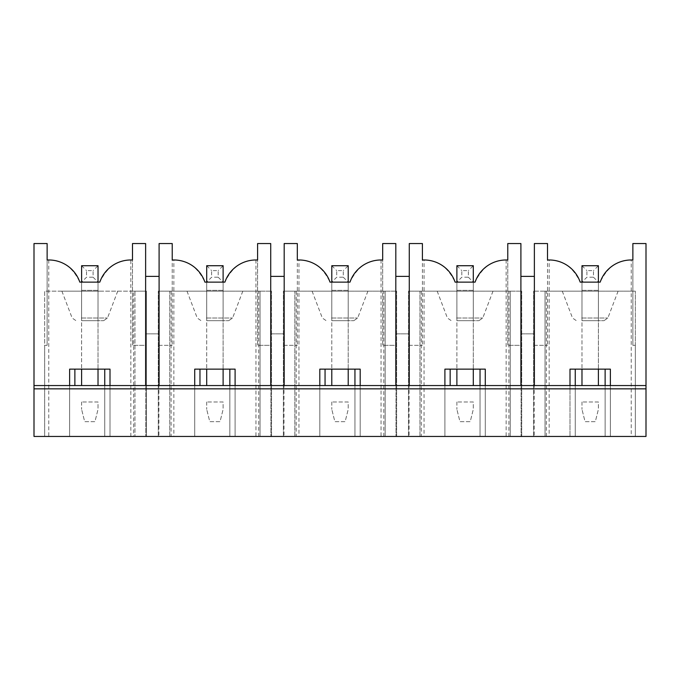 <?xml version="1.0" encoding="UTF-8"?>
<svg xmlns="http://www.w3.org/2000/svg" width="680" height="680" viewBox="0 0 680 680"><rect width="100%" height="100%" fill="white"/><g stroke="black" fill="none" stroke-linecap="round" stroke-linejoin="round"><path stroke-width="0.51" stroke-dasharray="3.4 2.55" d="M130.857 436.45L130.857 259.973C117.283 259.811 106.939 267.197 99.807 282.132L79.823 282.132C72.692 267.197 62.347 259.811 48.773 259.973L47.133 259.973L47.133 345.338L44.667 345.338L44.667 436.45L146.455 436.45L44.667 436.45L44.667 345.338L47.133 345.338L47.133 243.55L34 243.55L34 436.45L646 436.45L646 243.55L632.867 243.55L632.867 345.338L635.332 345.338L635.332 436.45L635.332 345.338L632.867 345.338L632.867 259.973L631.227 259.973L631.227 436.45M34 385.551L569.993 385.551L569.993 436.45L569.993 369.138L575.246 369.138L575.246 436.45L569.993 436.45L635.332 436.45L635.332 291.159L635.332 436.45L533.545 436.45L575.246 436.45L575.246 385.551M510.238 436.45L408.459 436.45L521.73 436.45L510.238 436.45L510.238 291.159L408.459 291.159L521.73 291.159L510.238 291.159L510.238 436.45M385.144 436.45L283.365 436.45L396.635 436.45L385.144 436.45L385.144 291.159L283.365 291.159L396.635 291.159L385.144 291.159L385.144 436.45M260.049 436.45L158.27 436.45L271.541 436.45L260.049 436.45L260.049 291.159L158.27 291.159L271.541 291.159L260.049 291.159L260.049 436.45M569.993 385.551L646 385.551M130.857 259.973L132.498 259.973L132.498 345.338L145.792 345.338L145.792 436.45L145.792 345.338L132.498 345.338L132.498 243.55L145.631 243.55L145.631 333.846L159.094 333.846L145.631 333.846L145.631 276.386L159.094 276.386L159.094 333.846L159.094 243.55L172.227 243.55L172.227 345.338L172.227 259.973L173.868 259.973L173.868 436.45M173.868 259.973C187.433 259.811 197.786 267.197 204.918 282.132L224.901 282.132C232.025 267.197 242.377 259.811 255.952 259.973L257.593 259.973L257.593 345.338L270.887 345.338L270.887 436.45L270.887 345.338L257.593 345.338L257.593 243.55L270.725 243.55L270.725 333.846L284.18 333.846L270.725 333.846L270.725 276.386L284.18 276.386L284.18 333.846L284.18 243.55L297.322 243.55L297.322 345.338L297.322 259.973L298.962 259.973L298.962 436.45M298.962 259.973C312.528 259.811 322.881 267.197 330.012 282.132L349.988 282.132C357.119 267.197 367.472 259.811 381.038 259.973L382.678 259.973L382.678 345.338L395.981 345.338L395.981 436.45L395.981 345.338L382.678 345.338L382.678 243.55L395.82 243.55L395.82 333.846L409.275 333.846L395.82 333.846L395.82 276.386L409.275 276.386L409.275 333.846L409.275 243.55L422.407 243.55L422.407 345.338L422.407 259.973L424.048 259.973L424.048 436.45M424.048 259.973C437.623 259.811 447.975 267.197 455.098 282.132L475.082 282.132C482.213 267.197 492.567 259.811 506.133 259.973L507.773 259.973L507.773 345.338L521.075 345.338L521.075 436.45L521.075 345.338L507.773 345.338L507.773 243.55L520.906 243.55L520.906 333.846L534.369 333.846L520.906 333.846L520.906 276.386L534.369 276.386L534.369 333.846L534.369 243.55L547.502 243.55L547.502 345.338L547.502 259.973L549.142 259.973L549.142 436.45M158.924 345.338L172.227 345.338L158.924 345.338L158.924 436.45L158.924 345.338M284.019 345.338L297.322 345.338L284.019 345.338L284.019 436.45L284.019 345.338M409.113 345.338L422.407 345.338L409.113 345.338L409.113 436.45L409.113 345.338M534.208 345.338L547.502 345.338L534.208 345.338L534.208 436.45L534.208 345.338M534.369 385.551L534.369 276.386M520.906 385.551L520.906 276.386M409.275 385.551L409.275 276.386M395.82 385.551L395.82 276.386M284.18 385.551L284.18 276.386M270.725 385.551L270.725 276.386M159.094 385.551L159.094 276.386M145.631 385.551L145.631 276.386M605.123 385.551L605.123 436.45L605.123 369.138L610.376 369.138L610.376 436.45L610.376 385.551M575.246 369.138L605.123 369.138M545.037 436.45L545.037 291.159L635.332 291.159L533.545 291.159L545.037 291.159L545.037 436.45M533.545 436.45L533.545 291.159L533.545 436.45M546.363 436.45L546.363 291.159M603.568 291.159L562.275 291.159L603.568 291.159M583.585 320.714L603.95 320.714L583.585 320.714M598.391 369.138L598.391 282.132L598.391 320.714L598.391 282.132L598.391 290.343L581.978 290.343L581.978 320.714L598.391 320.714L581.978 320.714L581.978 282.132L598.391 282.132L581.978 282.132L586.899 277.21L593.47 277.21L593.47 270.64L586.899 270.64L586.899 277.21M631.227 259.973C617.652 259.811 607.308 267.197 600.177 282.132L580.193 282.132C573.062 267.197 562.717 259.811 549.142 259.973M480.029 385.551L480.029 436.45L480.029 369.138L485.282 369.138L485.282 436.45L485.282 385.551M444.898 385.551L444.898 436.45L444.898 369.138L480.029 369.138M450.151 369.138L450.151 385.551M508.912 436.45L508.912 291.159M521.73 436.45L521.73 291.159L521.73 436.45M421.277 291.159L421.277 436.45M408.459 436.45L408.459 291.159L408.459 436.45M419.951 436.45L419.951 291.159L419.951 436.45M478.473 291.159L437.18 291.159L478.473 291.159M458.49 320.714L478.856 320.714L458.49 320.714M473.297 369.138L473.297 282.132L473.297 320.714L473.297 282.132L473.297 290.343L456.883 290.343L456.883 320.714L473.297 320.714L456.883 320.714L456.883 282.132L473.297 282.132L456.883 282.132L461.805 277.21L468.375 277.21L468.375 270.64L461.805 270.64L461.805 277.21M506.133 259.973L506.133 436.45M354.943 385.551L354.943 436.45L354.943 369.138L360.196 369.138L360.196 436.45L360.196 385.551M319.804 385.551L319.804 436.45L319.804 369.138L354.943 369.138M325.057 369.138L325.057 385.551M383.817 436.45L383.817 291.159M396.635 436.45L396.635 291.159L396.635 436.45M296.183 291.159L296.183 436.45M283.365 436.45L283.365 291.159L283.365 436.45M294.856 436.45L294.856 291.159L294.856 436.45M353.379 291.159L312.094 291.159L353.379 291.159M333.404 320.714L353.762 320.714L333.404 320.714M348.211 369.138L348.211 282.132L348.211 320.714L348.211 282.132L348.211 290.343L331.789 290.343L331.789 320.714L348.211 320.714L331.789 320.714L331.789 282.132L348.211 282.132L331.789 282.132L336.719 277.21L343.281 277.21L343.281 270.64L336.719 270.64L336.719 277.21M381.038 259.973L381.038 436.45M229.849 385.551L229.849 436.45L229.849 369.138L235.101 369.138L235.101 436.45L235.101 385.551M194.718 385.551L194.718 436.45L194.718 369.138L229.849 369.138M199.971 369.138L199.971 385.551M258.723 436.45L258.723 291.159M271.541 436.45L271.541 291.159L271.541 436.45M171.088 291.159L171.088 436.45M158.27 436.45L158.27 291.159L158.27 436.45M169.762 436.45L169.762 291.159L169.762 436.45M228.284 291.159L187 291.159L228.284 291.159M208.309 320.714L228.667 320.714L208.309 320.714M223.117 369.138L223.117 282.132L223.117 320.714L223.117 282.132L223.117 290.343L206.703 290.343L206.703 320.714L223.117 320.714L206.703 320.714L206.703 282.132L223.117 282.132L206.703 282.132L211.624 277.21L218.195 277.21L218.195 270.64L211.624 270.64L211.624 277.21M255.952 259.973L255.952 436.45M104.754 385.551L104.754 436.45L104.754 369.138L110.007 369.138L110.007 436.45L110.007 385.551M69.623 385.551L69.623 436.45L69.623 369.138L104.754 369.138M74.877 369.138L74.877 385.551M133.637 291.159L146.455 291.159L146.455 436.45L146.455 291.159L134.963 291.159L134.963 436.45L134.963 291.159L44.667 291.159L44.667 436.45L44.667 291.159L133.637 291.159L133.637 436.45M103.198 291.159L61.905 291.159L103.198 291.159M83.215 320.714L103.581 320.714L83.215 320.714M98.022 369.138L98.022 282.132L98.022 320.714L98.022 282.132L98.022 290.343L81.609 290.343L81.609 320.714L98.022 320.714L81.609 320.714L81.609 282.132L98.022 282.132L81.609 282.132L86.53 277.21L93.1 277.21L93.1 270.64L86.53 270.64L86.53 277.21M48.773 259.973L48.773 436.45M98.022 385.551L98.022 290.343L81.609 290.343L81.609 282.132L98.022 282.132L81.609 282.132L81.609 290.343L81.609 265.719L98.022 265.719L93.1 270.64M223.117 385.551L223.117 290.343L206.703 290.343L206.703 282.132L223.117 282.132L206.703 282.132L206.703 290.343L206.703 265.719L223.117 265.719L218.195 270.64M348.211 385.551L348.211 290.343L331.789 290.343L331.789 282.132L348.211 282.132L331.789 282.132L331.789 290.343L331.789 265.719L348.211 265.719L343.281 270.64M473.297 385.551L473.297 290.343L456.883 290.343L456.883 282.132L473.297 282.132L456.883 282.132L456.883 290.343L456.883 265.719L473.297 265.719L468.375 270.64M598.391 385.551L598.391 290.343L581.978 290.343L581.978 282.132L598.391 282.132L581.978 282.132L581.978 290.343L581.978 265.719L598.391 265.719L593.47 270.64M81.609 385.551L81.609 290.343L98.022 290.343L81.609 290.343L81.609 369.138M98.022 401.974L81.609 401.974L98.022 401.974L98.022 409.36L94.945 421.668L84.685 421.668L81.609 409.36L84.685 421.668L94.945 421.668L98.022 409.36L98.022 401.974M81.609 401.974L81.609 409.36L81.609 401.974M93.1 277.21L98.022 282.132L98.022 265.719M81.609 265.719L86.53 270.64M206.703 385.551L206.703 290.343L223.117 290.343L206.703 290.343L206.703 369.138M223.117 401.974L206.703 401.974L223.117 401.974L223.117 409.36L220.04 421.668L209.78 421.668L206.703 409.36L209.78 421.668L220.04 421.668L223.117 409.36L223.117 401.974M206.703 401.974L206.703 409.36L206.703 401.974M218.195 277.21L223.117 282.132L223.117 265.719M206.703 265.719L211.624 270.64M331.789 385.551L331.789 290.343L348.211 290.343L331.789 290.343L331.789 369.138M348.211 401.974L331.789 401.974L348.211 401.974L348.211 409.36L345.134 421.668L334.866 421.668L331.789 409.36L334.866 421.668L345.134 421.668L348.211 409.36L348.211 401.974M331.789 401.974L331.789 409.36L331.789 401.974M343.281 277.21L348.211 282.132L348.211 265.719M331.789 265.719L336.719 270.64M456.883 385.551L456.883 290.343L473.297 290.343L456.883 290.343L456.883 369.138M473.297 401.974L456.883 401.974L473.297 401.974L473.297 409.36L470.22 421.668L459.96 421.668L456.883 409.36L459.96 421.668L470.22 421.668L473.297 409.36L473.297 401.974M456.883 401.974L456.883 409.36L456.883 401.974M468.375 277.21L473.297 282.132L473.297 265.719M456.883 265.719L461.805 270.64M581.978 385.551L581.978 290.343L598.391 290.343L581.978 290.343L581.978 369.138M598.391 401.974L581.978 401.974L598.391 401.974L598.391 409.36L595.314 421.668L585.055 421.668L581.978 409.36L585.055 421.668L595.314 421.668L598.391 409.36L598.391 401.974M581.978 401.974L581.978 409.36L581.978 401.974M593.47 277.21L598.391 282.132L598.391 265.719M581.978 265.719L586.899 270.64M581.715 318.019L607.861 318.019L581.715 318.019M456.62 318.019L482.766 318.019L456.62 318.019M331.525 318.019L357.671 318.019L331.525 318.019M206.431 318.019L232.585 318.019L206.431 318.019M81.345 318.019L107.491 318.019L81.345 318.019M562.275 291.159L572.509 318.019L576.419 320.714M618.094 291.159L607.861 318.019L603.95 320.714M437.18 291.159L447.414 318.019L451.333 320.714M493 291.159L482.766 318.019L478.856 320.714M312.094 291.159L322.328 318.019L326.238 320.714M367.905 291.159L357.671 318.019L353.762 320.714M187 291.159L197.234 318.019L201.144 320.714M242.82 291.159L232.585 318.019L228.667 320.714M61.905 291.159L72.139 318.019L76.049 320.714M117.725 291.159L107.491 318.019L103.581 320.714"/><path stroke-width="1.02" d="M34 436.45L646 436.45L646 388.841L34 388.841L34 436.45M145.631 385.551L145.631 243.55L132.498 243.55L132.498 259.973L130.857 259.973A32.836 32.836 0 0 0 99.807 282.132L79.823 282.132A32.836 32.836 0 0 0 48.773 259.973L47.133 259.973L47.133 243.55L34 243.55L34 385.551L646 385.551L646 388.841M34 385.551L34 388.841M69.623 385.551L69.623 369.138L110.007 369.138L110.007 385.551M159.094 385.551L159.094 243.55L172.227 243.55L172.227 259.973L173.868 259.973A32.836 32.836 0 0 1 204.918 282.132L224.901 282.132A32.836 32.836 0 0 1 255.952 259.973L257.593 259.973L257.593 243.55L270.725 243.55L270.725 385.551M194.718 385.551L194.718 369.138L235.101 369.138L235.101 385.551M284.18 385.551L284.18 243.55L297.322 243.55L297.322 259.973L298.962 259.973A32.836 32.836 0 0 1 330.012 282.132L349.988 282.132A32.836 32.836 0 0 1 381.038 259.973L382.678 259.973L382.678 243.55L395.82 243.55L395.82 385.551M319.804 385.551L319.804 369.138L360.196 369.138L360.196 385.551M520.906 385.551L520.906 243.55L507.773 243.55L507.773 259.973L506.133 259.973A32.836 32.836 0 0 0 475.082 282.132L455.098 282.132A32.836 32.836 0 0 0 424.048 259.973L422.407 259.973L422.407 243.55L409.275 243.55L409.275 385.551M444.898 385.551L444.898 369.138L485.282 369.138L485.282 385.551M534.369 385.551L534.369 243.55L547.502 243.55L547.502 259.973L549.142 259.973A32.836 32.836 0 0 1 580.193 282.132L600.177 282.132A32.836 32.836 0 0 1 631.227 259.973L632.867 259.973L632.867 243.55L646 243.55L646 385.551M569.993 385.551L569.993 369.138L610.376 369.138L610.376 385.551M520.906 276.386L534.369 276.386M395.82 276.386L409.275 276.386M270.725 276.386L284.18 276.386M145.631 276.386L159.094 276.386M605.123 385.551L605.123 369.138M575.246 385.551L575.246 369.138M480.029 385.551L480.029 369.138M450.151 385.551L450.151 369.138M354.943 385.551L354.943 369.138M325.057 385.551L325.057 369.138M229.849 385.551L229.849 369.138M199.971 385.551L199.971 369.138M104.754 385.551L104.754 369.138M74.877 385.551L74.877 369.138M81.609 282.132L81.609 265.719L98.022 265.719L98.022 282.132M98.022 369.138L98.022 385.551M81.609 369.138L81.609 385.551M206.703 282.132L206.703 265.719L223.117 265.719L223.117 282.132M223.117 369.138L223.117 385.551M206.703 369.138L206.703 385.551M331.789 282.132L331.789 265.719L348.211 265.719L348.211 282.132M348.211 369.138L348.211 385.551M331.789 369.138L331.789 385.551M456.883 282.132L456.883 265.719L473.297 265.719L473.297 282.132M473.297 369.138L473.297 385.551M456.883 369.138L456.883 385.551M581.978 282.132L581.978 265.719L598.391 265.719L598.391 282.132M598.391 369.138L598.391 385.551M581.978 369.138L581.978 385.551"/></g></svg>
